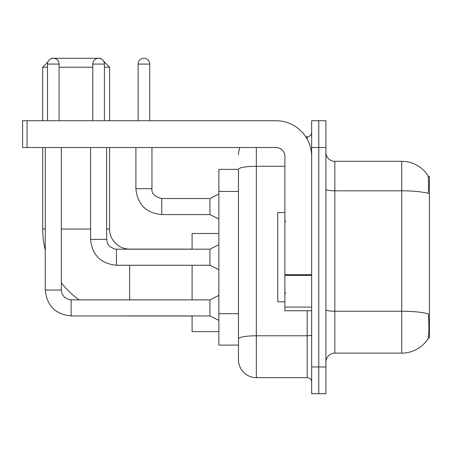 <?xml version="1.0" encoding="UTF-8"?>
<svg xmlns="http://www.w3.org/2000/svg" width="452" height="452" viewBox="0 0 452 452"><rect width="100%" height="100%" fill="white"/><g stroke="black" fill="none" stroke-linecap="round" stroke-linejoin="round"><path stroke-width="0.68" d="M428.247 337.96L429.4 337.96L429.4 176.489L428.134 176.489M238.492 169.353L218.864 169.353L218.864 345.096L238.492 345.096L238.492 359.815L238.492 169.353M334.836 353.125L401.743 353.125A31.222 31.222 0 0 0 427.852 339.034L427.671 339.299L427.852 339.034C428.92 336.52 429.168 329.322 428.586 317.44L428.355 313.829A31.222 5.424 180 0 0 401.743 311.242L401.743 161.324A31.222 31.222 0 0 1 427.671 175.15L427.671 175.15A31.222 31.222 0 0 0 401.743 161.324L334.836 161.324A8.921 8.921 0 0 1 325.915 152.403A8.921 8.921 0 0 0 334.836 161.324L334.836 353.125A8.921 8.921 0 0 0 325.915 362.046M318.779 366.951L318.779 393.715L325.915 393.715L325.915 366.951L318.779 366.951L318.779 393.715L311.643 393.715L311.643 366.951L318.779 366.951L318.779 147.493L318.779 366.951M311.643 366.951L311.643 120.729L318.779 120.729L318.779 147.493L318.779 120.729L325.915 120.729L325.915 366.951M325.915 189.264A8.921 1.548 0 0 0 334.836 190.812L401.743 190.812A31.222 5.424 180 0 1 428.293 193.377C428.716 183.1 428.547 177.077 427.778 175.314A31.222 31.222 0 0 0 401.743 161.324A31.222 31.222 0 0 1 427.778 175.314M256.329 147.493L256.329 377.657L307.179 377.657L307.179 310.75M305.761 136.792L307.179 136.792A4.458 4.458 0 0 0 311.643 132.329M238.492 350.001L238.492 341.972M311.643 382.121A4.458 4.458 0 0 0 307.179 377.657M238.492 154.629A17.843 17.843 0 0 1 239.978 147.493M256.329 377.657A17.843 17.843 0 0 1 238.492 359.815M284.879 212.621L277.743 212.621L277.743 301.829L284.879 301.829M192.1 316.016L129.651 316.016A86.982 86.982 0 0 1 125.712 315.925M79.173 299.868A86.982 86.982 0 0 1 61.319 282.845M45.262 250.092A86.982 86.982 0 0 1 42.674 229.034L42.674 147.493M129.651 249.193L129.651 249.103A20.074 20.074 0 0 1 109.582 229.034L109.582 147.493M51.206 58.67L51.596 58.285L100.66 58.285L101.35 58.975M47.878 62.003L42.674 67.207L47.488 67.207M103.717 61.342L109.582 67.207L104.406 67.207M92.807 67.207L59.088 67.207M109.582 120.729L109.582 67.207M42.674 120.729L42.674 67.207M192.1 265.251L192.1 299.868M192.1 315.925L192.1 331.627L218.864 331.627M218.864 233.492L192.1 233.492L192.1 249.193M47.488 120.729L47.488 64.082A5.797 5.797 0 0 1 53.291 58.285A5.797 5.797 0 0 1 59.088 64.082L59.088 120.729M218.864 320.383L209.943 315.925L209.943 299.868L218.864 295.405M45.262 147.493L45.262 290.054L61.319 290.054L61.319 147.493M92.807 120.729L92.807 64.082A5.797 5.797 0 0 1 98.609 58.285A5.797 5.797 0 0 1 104.406 64.082L104.406 120.729M218.864 269.714L209.943 265.251L209.943 249.193L218.864 244.735M90.581 147.493L90.581 239.379L106.638 239.379L106.638 147.493M311.643 310.75L284.879 310.75L284.879 274.675L311.643 274.675M311.643 156.415A35.685 35.685 0 0 0 275.957 120.729L27.058 120.729L27.058 147.493L275.957 147.493A8.921 8.921 0 0 1 284.879 156.415L284.879 274.675M27.058 147.493L22.6 147.493L22.6 120.729L27.058 120.729M138.126 120.729L138.126 64.082A5.797 5.797 0 0 1 143.928 58.285A5.797 5.797 0 0 1 149.725 64.082L149.725 120.729M218.864 219.039L209.943 214.581L209.943 198.524L218.864 194.061M135.899 147.493L135.899 188.71L151.957 188.71L151.957 147.493M238.492 191.467L218.864 191.467M238.492 313.688L218.864 313.688M401.743 353.125L401.743 311.242L334.836 311.242A8.921 1.548 0 0 1 325.915 309.693M325.915 147.493L311.643 147.493M311.643 335A4.458 0.774 0 0 1 307.179 335.779L256.329 335.779A17.843 3.096 180 0 0 238.492 338.876M238.492 169.376A17.843 3.096 180 0 1 256.329 166.279L284.879 166.279M307.179 139.143L307.179 136.792M42.674 229.034L45.262 229.034M61.319 229.034L90.581 229.034M106.638 229.034L109.582 229.034M129.651 299.868L129.651 265.251M209.943 315.925L71.128 315.925C55.432 314.372 46.81 305.75 45.262 290.054C46.81 305.75 55.432 314.372 71.128 315.925C55.432 314.372 46.81 305.75 45.262 290.054C46.81 305.75 55.432 314.372 71.128 315.925C55.432 314.372 46.81 305.75 45.262 290.054C46.81 305.75 55.432 314.372 71.128 315.925C55.432 314.372 46.81 305.75 45.262 290.054C46.81 305.75 55.432 314.372 71.128 315.925C55.432 314.372 46.81 305.75 45.262 290.054C46.81 305.75 55.432 314.372 71.128 315.925C55.432 314.372 46.81 305.75 45.262 290.054C46.81 305.75 55.432 314.372 71.128 315.925L71.128 299.868L68.834 299.591L64.19 296.992L62.093 293.885L61.319 290.054M47.488 64.082L59.088 64.082M209.943 265.251L116.452 265.251C100.751 263.702 92.129 255.075 90.581 239.379C92.129 255.075 100.751 263.702 116.452 265.251C100.751 263.702 92.129 255.075 90.581 239.379C92.129 255.075 100.751 263.702 116.452 265.251C100.751 263.702 92.129 255.075 90.581 239.379C92.129 255.075 100.751 263.702 116.452 265.251C100.751 263.702 92.129 255.075 90.581 239.379C92.129 255.075 100.751 263.702 116.452 265.251C100.751 263.702 92.129 255.075 90.581 239.379C92.129 255.075 100.751 263.702 116.452 265.251C100.751 263.702 92.129 255.075 90.581 239.379C92.129 255.075 100.751 263.702 116.452 265.251L116.452 249.21M92.807 64.082L104.406 64.082M311.643 275.449L284.879 275.449M284.879 307.066L311.643 307.066M209.943 214.581L161.771 214.581C146.075 213.028 137.448 204.406 135.899 188.71C137.448 204.406 146.075 213.028 161.771 214.581C146.075 213.028 137.448 204.406 135.899 188.71C137.448 204.406 146.075 213.028 161.771 214.581C146.075 213.028 137.448 204.406 135.899 188.71C137.448 204.406 146.075 213.028 161.771 214.581C146.075 213.028 137.448 204.406 135.899 188.71C137.448 204.406 146.075 213.028 161.771 214.581C146.075 213.028 137.448 204.406 135.899 188.71C137.448 204.406 146.075 213.028 161.771 214.581C146.075 213.028 137.448 204.406 135.899 188.71C137.448 204.406 146.075 213.028 161.771 214.581C146.075 213.028 137.448 204.406 135.899 188.71C137.448 204.406 146.075 213.028 161.771 214.581C146.075 213.028 137.448 204.406 135.899 188.71C137.448 204.406 146.075 213.028 161.771 214.581L161.771 198.541M138.126 64.082L149.725 64.082M285.771 221.542L284.879 220.649M285.771 292.907L284.879 293.8M192.1 249.103L129.651 249.103M209.943 299.868L71.128 299.868M209.943 249.193L116.452 249.193L114.153 248.922L109.508 246.323L107.412 243.21L106.638 239.379M151.957 188.71C151.414 193.467 154.686 196.739 161.771 198.524C154.686 196.739 151.414 193.467 151.957 188.71C151.414 193.467 154.686 196.739 161.771 198.524C154.686 196.739 151.414 193.467 151.957 188.71C151.414 193.467 154.686 196.739 161.771 198.524C154.686 196.739 151.414 193.467 151.957 188.71C151.414 193.467 154.686 196.739 161.771 198.524C154.686 196.739 151.414 193.467 151.957 188.71C151.414 193.467 154.686 196.739 161.771 198.524C154.686 196.739 151.414 193.467 151.957 188.71C151.414 193.467 154.686 196.739 161.771 198.524C154.686 196.739 151.414 193.467 151.957 188.71C151.414 193.467 154.686 196.739 161.771 198.524C154.686 196.739 151.414 193.467 151.957 188.71C151.414 193.467 154.686 196.739 161.771 198.524C154.686 196.739 151.414 193.467 151.957 188.71C151.414 193.467 154.686 196.739 161.771 198.524L209.943 198.524M135.899 188.71C137.448 204.406 146.075 213.028 161.771 214.581"/></g></svg>
